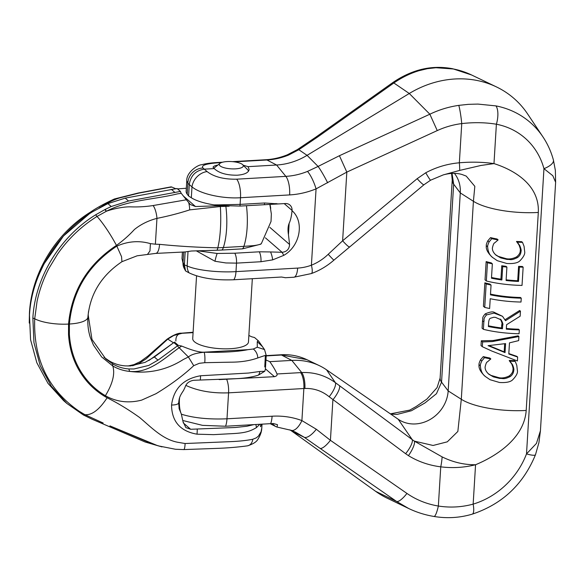 <?xml version="1.0" encoding="UTF-8"?>
<svg xmlns="http://www.w3.org/2000/svg" width="585" height="585" viewBox="0 0 585 585"><rect width="100%" height="100%" fill="white"/><g stroke="black" fill="none" stroke-linecap="round" stroke-linejoin="round"><path stroke-width="0.88" d="M217.847 165.05C214.775 165.657 213.189 166.411 213.072 167.288L214.249 168.59C219.017 173.123 226.709 175.324 237.327 175.2C244.61 174.608 248.552 172.707 249.137 169.496L248.055 166.652L243.236 165.226M290.935 430.209A15.334 6.72 -69.5 0 0 291.176 430.319A15.334 6.72 -69.5 0 0 301.897 420.593L303.864 388.528L304.88 388.469A13.141 4.497 -93.1 0 0 301.714 372.557C314.057 372.038 325.275 375.402 335.366 382.641L326.518 369.793A65.703 58.281 130.9 0 0 319.439 365.691A65.703 58.281 130.9 0 0 291.813 360.404L269.809 361.662L265.948 359.965M488.431 325.786A52.562 15.861 3.5 0 0 493.996 326.861A52.562 15.861 3.5 0 0 501.55 327.966L501.762 324.565C502.354 323.717 501.842 321.882 500.219 319.052M408.44 455.642A13.141 3.598 122.7 0 0 414.37 441.134L442.121 456.892A13.141 2.303 98.9 0 1 440.754 466.837C428.973 465.346 418.202 461.616 408.44 455.642L405.617 453.697A13.141 3.751 -53.4 0 0 412.213 439.606A42.113 40.102 170.6 0 0 414.37 441.134L433.09 445.47L447.284 441.836L457.85 431.459L461.302 399.277L473.411 201.284L474.83 186.33L466.23 176.1L462.106 174.527C456.475 172.853 450.201 172.97 443.291 174.886L459.649 170.41L480.921 165.467L493.981 163.603C510.976 168.941 539.75 183.12 538.31 212.457A52.562 15.861 -176.5 0 1 501.126 210.329A52.562 15.861 -176.5 0 1 473.411 201.284L460.285 192.911L448.176 390.904A32.855 29.14 -49.1 0 1 415.533 423.928A32.855 29.14 -49.1 0 1 401.719 421.28A32.855 29.14 -49.1 0 1 398.18 419.233L326.518 369.793M454.435 173.365A32.855 29.14 -49.1 0 1 455.664 175.054A32.855 29.14 -49.1 0 1 460.285 192.911L453.66 184.158L441.551 382.151L436.461 393.705L424.973 402.941L411.438 410.743L397.244 414.377L390.846 414.173M349.428 246.855A13.141 1.419 -129.8 0 1 342.62 240.793L417.163 178.681A13.141 1.419 50.2 0 0 423.964 184.75L333.94 260.12C327.161 266.036 319.629 270.526 311.337 273.575A13.141 3.21 -110.1 0 0 311.403 265.21L316.068 188.875L346.825 172.1L339.424 155.72L429.851 114.207L437.251 130.587C445.053 127.018 453.221 124.685 461.748 123.589C473.879 122.206 485.426 122.419 496.387 124.225A75.845 67.275 -49.1 0 1 543.955 168.67A15.334 6.077 -15.2 0 0 553.403 160.019C551.136 151.669 547.648 143.947 542.924 136.861L527.597 113.936A98.558 87.421 130.9 0 0 496.446 86.916A98.558 87.421 130.9 0 0 455.006 78.982A98.558 87.421 130.9 0 0 409.281 93.49L307.074 155.347A65.703 58.281 -49.1 0 1 276.595 165.014L248.055 166.652M453.382 68.979A91.063 80.774 -49.1 0 1 471.583 74.982L452.717 68.752A15.334 6.303 -79 0 1 453.382 68.979L435.942 67.728L427.306 68.701L418.86 70.727C410.173 73.388 401.836 77.469 393.851 82.975L409.281 93.49L429.851 114.207C439.086 109.775 448.724 106.828 458.786 105.366L468.395 104.342L477.85 104.079L495.934 105.892A15.334 6.303 -79 0 1 496.387 124.225L493.981 163.603C482.896 162.03 471.356 161.76 459.349 162.791A13.141 1.185 83.2 0 1 459.649 170.41M289.86 429.843A65.703 58.281 -49.1 0 1 292.383 431.547L375.614 491.312A98.558 87.421 130.9 0 0 387.424 498.303L408.703 508.519L396.608 501.469A15.334 4.292 -55.2 0 0 406.941 493.426L330.423 440.322L316.309 429.251L301.897 420.593A84.24 74.719 -49.1 0 0 272.091 416.213L226.987 418.801C208.83 419.547 193.635 418.019 181.401 414.209M489.009 345.618L504.175 351.87L504.672 343.775M484.665 375.877L484.38 375.628C480.336 371.65 478.552 367.994 479.035 364.66C478.844 363.863 479.334 362.254 480.504 359.848L483.276 356.616A52.562 15.861 3.5 0 0 489.791 358.02L490.837 358.927A54.756 16.519 -176.5 0 1 484.482 357.662L481.806 360.974C480.673 363.417 480.197 365.033 480.38 365.83C480.702 370.824 482.42 374.422 485.521 376.616L490.018 379.702L499.51 382.488C506.113 382.875 510.493 381.983 512.657 379.797C516.35 375.95 517.922 372.864 517.381 370.532L516.782 365.311L515.231 361.384L514.434 360.696A52.562 15.861 3.5 0 1 509.286 360.433L510.091 361.435L509.286 360.433M488.175 373.639L491.027 375.402L498.859 377.661C501.988 378.378 505.477 377.786 509.33 375.892C511.86 373.8 513.067 371.731 512.95 369.691C513.33 368.835 512.913 366.927 511.707 363.965L509.264 360.718M482.325 346.7L481.016 345.559L481.309 340.784L493.162 340.529L518.113 335.834L518.902 336.521L492.351 341.567L482.618 341.925L482.325 346.7L491.773 351.037L517.403 360.967L517.645 357.04L516.862 356.36L508.818 353.581M483.385 329.318L482.077 328.185L482.537 320.668C483.32 318.32 481.397 318.043 485.294 313.838C489.842 311.907 492.855 311.425 494.332 312.39L502.5 316.302L494.091 313.099L486.523 314.905C482.654 319.395 484.658 319.388 483.846 321.801L483.385 329.318A54.756 16.519 3.5 0 0 492.979 331.315A54.756 16.519 3.5 0 0 519.071 333.75L519.312 329.874A54.756 16.519 -176.5 0 1 506.303 329.15L506.581 324.704L520.145 316.207L520.453 311.169L505.535 320.704L502.508 316.295M484.731 307.403L483.415 306.262L484.855 282.811A52.562 15.861 3.5 0 0 489.908 284.061L491.056 285.049A54.756 16.519 -176.5 0 1 486.164 283.944L484.731 307.403A54.756 16.519 3.5 0 0 489.623 308.507L490.223 298.716A54.756 16.519 3.5 0 0 494.917 299.608A54.756 16.519 3.5 0 0 521.008 302.043L521.25 298.167A54.756 16.519 -176.5 0 1 495.151 295.725A54.756 16.519 -176.5 0 1 490.457 294.84L491.056 285.049M490.501 294.109A52.562 15.861 3.5 0 0 495.941 295.154A52.562 15.861 3.5 0 0 520.46 297.48L521.25 298.167M486.347 280.99L485.031 279.857L486.15 261.597A52.562 15.861 3.5 0 0 491.21 262.848L492.351 263.842A54.756 16.519 -176.5 0 1 487.459 262.738L486.347 280.99A54.756 16.519 3.5 0 0 495.934 282.979A54.756 16.519 3.5 0 0 522.025 285.421L523.144 267.169L522.354 266.482A52.562 15.861 3.5 0 1 518.595 266.358L519.4 267.052L518.515 281.429L517.71 280.734L518.595 266.358M491.517 277.487A52.562 15.861 3.5 0 0 496.957 278.533A52.562 15.861 3.5 0 0 500.935 279.162L501.754 265.751A52.562 15.861 3.5 0 0 506.018 266.314L506.91 267.089A54.756 16.519 -176.5 0 1 502.698 266.577L501.879 279.981A54.756 16.519 -176.5 0 1 496.168 279.103A54.756 16.519 -176.5 0 1 491.473 278.219L492.351 263.842M491.941 256.873L491.656 256.625C487.612 252.647 485.835 248.991 486.31 245.656C486.12 244.852 486.61 243.25 487.788 240.844L490.552 237.612A52.562 15.861 3.5 0 0 497.074 239.009L498.12 239.916A54.756 16.519 -176.5 0 1 491.758 238.658L489.082 241.963C487.948 244.413 487.473 246.029 487.656 246.819C487.985 251.821 489.696 255.411 492.797 257.612L497.294 260.691L506.793 263.484C513.389 263.872 517.776 262.972 519.933 260.793C523.626 256.947 525.198 253.853 524.657 251.521L524.065 246.307L522.515 242.38A54.756 16.519 -176.5 0 1 517.381 242.146L519.787 245.663C520.994 248.618 521.41 250.519 521.03 251.382C520.818 254.007 519.619 256.076 517.425 257.59C510.844 260.742 511.041 259.287 507.041 259.44L500.723 257.897L496.036 255.17M495.451 254.636L498.31 256.398L506.142 258.658C509.264 259.374 512.753 258.782 516.606 256.888C519.136 254.797 520.343 252.727 520.233 250.687C520.613 249.824 520.197 247.916 518.983 244.961L516.562 241.429A52.562 15.861 3.5 0 0 521.718 241.693L522.515 242.38M510.091 361.435L512.511 364.667C513.718 367.621 514.127 369.53 513.754 370.385C513.542 373.011 512.336 375.08 510.149 376.601C503.568 379.745 503.758 378.298 499.758 378.444L493.44 376.901L488.753 374.181M488.709 374.137L488.804 374.217C486.172 371.789 484.943 369.369 485.119 366.956C485.886 363.636 486.632 361.954 487.371 361.91L490.837 358.927M493.214 327.432A54.756 16.519 -176.5 0 1 488.387 326.525L488.621 322.671C488.848 320.214 489.396 318.759 490.267 318.306L493.835 317.231L495.495 317.377L501.148 319.856C502.756 322.723 503.261 324.558 502.661 325.348L502.456 328.748A54.756 16.519 -176.5 0 1 493.214 327.432M505.038 352.616L488.073 345.655L505.586 343.607L505.038 352.616L504.175 351.87M495.992 255.133L496.08 255.214C493.447 252.786 492.219 250.365 492.402 247.952C493.162 244.632 493.916 242.951 494.647 242.907L498.12 239.916M519.787 245.663L518.983 244.961M517.367 242.431L516.548 241.715M517.381 242.146L516.562 241.429M491.758 238.658L490.552 237.612M489.082 241.963L487.788 240.844M482.618 341.925L481.309 340.784M517.645 357.04L508.796 353.991L509.476 342.854L518.654 340.609L518.902 336.521M500.723 319.454L500.263 319.088M520.453 311.169L519.663 310.489L505.111 319.688M502.456 328.748L501.55 327.966M519.312 329.874L518.522 329.194A52.562 15.861 3.5 0 1 506.347 328.485M481.806 360.974L480.504 359.848M484.482 357.662L483.276 356.616M515.231 361.384A54.756 16.519 -176.5 0 1 510.105 361.15M512.511 364.667L511.707 363.965M486.164 283.944L484.855 282.811M487.459 262.738L486.15 261.597M501.879 279.981L500.935 279.162M502.698 266.577L501.754 265.751M523.144 267.169A54.756 16.519 -176.5 0 1 519.4 267.052M518.515 281.429A54.756 16.519 -176.5 0 1 506.091 280.5L506.91 267.089M506.135 279.827A52.562 15.861 3.5 0 0 517.71 280.734M185.167 251.93L184.377 264.888L187.149 265.948C195.851 270.16 218.022 272.734 235.989 271.623L297.648 268.091A49.103 43.553 -49.1 0 0 311.403 265.21C317.677 262.68 323.286 259.038 328.222 254.285L342.62 240.793L346.825 172.1L437.251 130.587M221.357 162.608L217.825 162.805A15.334 5.36 -93.3 0 0 216.713 162.55C210.293 162.952 205.276 163.683 201.679 164.751C198.352 164.539 186.257 172.07 186.761 180.948L186.132 191.149A39.422 11.897 3.5 0 0 187.207 194.198L187.873 183.317L186.761 180.875M196.26 250.826L214.973 261.254L225.847 262.943L236.508 263.126L235.989 271.623A13.141 4.592 -93.3 0 1 233.788 279.762L281.524 277.027L285.085 277.656M233.788 279.762C215.36 280.471 200.458 278.167 189.072 272.859L185.591 270.957L184.195 268.339L182.008 258.577L183.039 262.38L183.668 252.003M452.022 173.394L453.66 184.158A52.562 15.861 -176.5 0 1 452.234 180.092L440.117 378.085A52.562 15.861 -176.5 0 0 441.551 382.151L448.176 390.904L461.302 399.277A52.562 15.861 3.5 0 0 489.016 408.323A52.562 15.861 3.5 0 0 526.2 410.451C524.058 439.825 493.323 457.411 475.561 464.739L473.155 504.124C461.784 507.21 450.187 507.853 438.355 506.04C426.779 504.08 416.308 499.875 406.941 493.426M214.249 168.59L204.414 169.153C195.719 170.506 190.673 175.602 189.291 184.451L188.589 196.019L187.207 194.198M317.765 136.927L393.851 82.975A15.334 5.345 -125.3 0 0 391.811 83.275L315.717 137.226A15.334 5.345 -125.3 0 1 317.765 136.927L298.811 149.709L288.617 155.04A15.334 3.517 -112.1 0 0 287.381 154.791C280.266 157.665 273.085 159.31 265.853 159.734A15.334 5.36 -93.3 0 1 266.965 159.99L276.595 165.014L285.838 176.363A69.023 61.228 -49.1 0 0 307.491 171.412L318.094 166.44L307.074 155.347L298.811 149.709A15.334 3.554 -122.7 0 0 297.348 149.614L287.381 154.791M306.869 359.658L281.495 355.022A13.141 4.695 -93.4 0 0 280.522 354.802C289.655 354.152 298.43 355.768 306.847 359.643L319.439 365.691M265.407 368.835L274.445 376.674C276.595 376.155 277.436 375.256 276.99 373.976C275.754 370.861 273.363 366.758 269.809 361.662M316.309 429.251A15.334 5.689 -54.8 0 1 304.251 437.287L295.505 432.154M182.856 420.52L202.483 425.346L225.547 426.246L270.65 423.657A110.901 33.462 3.5 0 1 273.297 423.518L277.465 424.673L277.034 427.065L276.266 426.816A493.528 67.26 8.9 0 0 275.323 426.326L270.219 423.686M409.478 508.884L408.71 508.519C416.703 512.343 425.127 514.99 433.968 516.46A15.334 2.728 -80.6 0 0 438.355 506.04L440.754 466.837C452.607 468.3 464.212 467.598 475.561 464.739C464.139 464.863 452.987 462.245 442.121 456.892M307.491 171.412A15.334 3.517 -112.1 0 1 316.068 188.875A84.24 74.719 -49.1 0 1 289.648 194.915L240.508 197.73L240.106 204.384L264.574 202.988L278.716 203.924L239.93 206.081L218.476 205.459L214.147 204.882A39.422 11.897 3.5 0 1 191.324 197.767L188.589 196.019M278.716 203.924L285.341 203.543A7.663 6.801 -49.1 0 1 289.919 205.05A7.663 6.801 -49.1 0 1 292.061 210.424L292.047 210.658C304.719 221.832 300.105 246.197 283.762 255.367L272.661 259.872L260.983 261.722L236.508 263.126A8.76 3.064 -93.3 0 0 234.797 253.21L259.265 251.806L270.541 251.945A8.76 2.559 76.8 0 1 272.661 259.872M417.163 178.681L425.741 172.78C436.176 167.193 447.379 163.858 459.349 162.791L461.748 123.589A15.334 1.338 -97.2 0 0 458.786 105.366M405.617 453.697L329.158 396.74C322.021 390.941 313.926 388.184 304.88 388.469M214.147 204.882L218.424 204.882A8.76 1.872 88.8 0 0 218.476 205.459M239.93 206.081A8.76 3.064 -93.3 0 0 240.106 204.384L218.424 204.882M236.698 179.178A15.334 5.36 -93.3 0 1 240.508 197.73C222.541 198.893 200.509 193.964 191.99 186.886A15.334 12.19 -47.9 0 1 207.105 171.588C214.066 176.904 223.931 179.434 236.698 179.178L285.838 176.363A15.334 5.36 -93.3 0 1 289.648 194.915M266.197 355.899L281.495 355.022L291.813 360.404L301.714 372.557L300.595 372.623A13.141 4.592 -93.3 0 1 303.864 388.528L228.574 392.842C212.201 393.442 197.964 390.963 185.854 385.391M535.487 454.713C523.304 484.373 502.222 504.19 472.234 514.156A15.334 4.102 -106.8 0 0 473.155 504.124A75.845 67.275 -49.1 0 0 526.507 453.894L543.955 168.67L552.825 175.727L555.633 182.279L540.43 430.765L538.909 442.677L535.487 454.713A15.334 2.698 -159.1 0 1 526.507 453.894L536.452 443.408L540.438 430.714M553.403 160.019L555.362 170.374L555.626 182.301M375.614 491.312L396.608 501.469L320.09 448.366A15.334 4.292 -55.2 0 0 330.423 440.322L332.902 399.782A13.141 3.751 -53.4 0 0 339.497 385.691L335.366 382.641A13.141 4.051 -53.7 0 1 329.158 396.74M418.86 70.727A15.334 7.576 -107.7 0 0 416.586 70.77C407.899 73.564 399.635 77.732 391.811 83.275M327.651 182.805A15.334 1.404 -118.7 0 0 318.094 166.44L339.424 155.72M217.825 162.805C205.81 163.72 200.867 165.453 202.988 168.019A15.334 14.603 128.6 0 0 187.873 183.317L191.99 186.886L191.324 197.767M425.741 172.794A13.141 0.607 60.7 0 0 430.567 180.209L443.291 174.886M274.445 376.674L219.112 379.599M333.94 260.12A13.141 0.475 -131.3 0 1 328.222 254.285M189.072 272.859A13.141 11.407 -69.2 0 1 187.149 265.948L188.034 251.477M185.591 270.957L184.377 264.888L183.039 262.38A13.141 11.561 -28 0 0 184.195 268.339M270.541 251.945L282.087 252.296C286.752 251.813 289.253 249.21 289.582 244.486L288.456 234.651C287.696 230.022 287.93 226.249 289.144 223.338C290.562 220.421 291.527 216.201 292.047 210.658M288.456 234.651L289.144 223.338M214.973 261.254A8.76 1.133 -75.6 0 1 217.152 253.459L234.797 253.21M197.642 250.782L217.152 253.459M196.553 275.871L192.721 338.569A27.926 8.424 3.5 0 0 194.476 341.772A27.926 8.424 3.5 0 0 230.329 348.718A27.926 8.424 3.5 0 0 248.464 341.976L252.332 278.701M227.097 161.562A12.044 3.634 3.5 0 0 219.967 163.361A12.044 3.634 3.5 0 0 222.87 167.332A12.044 3.634 3.5 0 0 235.499 168.853A12.044 3.634 3.5 0 0 242.775 164.758A12.044 3.634 3.5 0 0 227.097 161.562M219.967 163.361L214.49 167.734A17.521 5.287 3.5 0 0 213.869 168.37M248.471 171.273A17.521 5.287 3.5 0 0 247.674 169.76L242.775 164.758M129.841 371.38C149.299 373.471 165.109 357.713 179.142 347.739A6.472 0.731 53.6 0 1 177.467 345.852L157.994 360.148L148.773 365.428L133.965 368.974L128.934 368.952C123.062 368.535 117.673 366.875 112.766 363.958L112.642 363.885A6.472 2.954 -59.4 0 0 112.795 365.961M148.846 360.528L174.513 342.079A32.643 27.144 -45 0 0 173.84 342.561L154.352 356.989L145.204 362.327L130.462 365.932L125.409 365.896C119.515 365.457 114.126 363.797 109.256 360.916L103.991 357.296M97.015 216.443L106.492 211.2C113.015 208.882 122.813 206.827 129.87 206.827C137.775 207.163 145.519 206.732 153.109 205.54L186.366 199.792L181.255 193.328L177.562 193.854C153.789 199.704 128.349 199.843 106.492 211.2A5.397 1.031 62.9 0 1 105.19 209.423L111.223 206.512L128.546 201.013L180.436 191.427L177.065 188.502L125.219 198.132L107.874 203.602L92.357 211.887C56.562 233.759 31.575 274.701 29.469 315.205L30.566 339.688L36.84 362.766L48.021 383.409L63.553 400.571L66.873 403.453L51.37 386.312L40.204 365.683L33.952 342.62L32.862 318.145A5.397 1.631 -176.6 0 1 34.712 318.781L37.052 301.421C39.487 289.933 43.487 278.848 49.06 268.164L57.505 254.19C68.167 238.841 81.337 226.263 97.022 216.443A5.397 0.819 58.1 0 1 95.706 214.79C59.941 236.684 34.983 277.656 32.862 318.145M159.603 446.231L145.036 441.967L92.035 419.196L83.406 414.984L66.873 403.453M105.19 209.423L95.706 214.79M220.34 206.52L189.672 209.883C179.295 213.254 168.392 216.092 156.955 218.38C148.378 220.603 140.861 224.311 134.418 229.503C129.197 235.228 123.208 240.53 116.444 245.4C87.626 264.559 71.655 290.774 68.547 324.068L68.525 334.518C69.688 352.667 75.845 368.309 86.975 381.449C92.708 388.089 99.421 393.529 107.121 397.778C117.768 403.058 128.598 409.639 139.625 417.522C151.332 427.306 163.244 440.176 179.127 442.509L185.094 443.518L229.81 441.675C238.834 441.324 246.497 440.52 252.786 439.255A8.76 6.852 79.4 0 1 247.543 445.828A8.76 6.852 79.4 0 1 247.535 445.828C253.225 444.022 256.735 441.755 258.058 439.035C262.124 432.505 261.685 428.205 261.787 428.001L261.064 431.745L258.453 436.096L256.201 437.902L252.778 439.247M265.48 355.453L265.451 355.79C267.63 354.685 265.063 355.402 257.751 357.961C249.773 360.799 240.698 362.203 230.512 362.173L204.757 362.685A8.76 1.799 -88.5 0 0 204.143 352.236L204.099 352.185C199.617 352.433 192.129 350.393 181.65 346.057L179.142 347.739L188.399 356.982L193.723 365.669C183.485 375.292 170.915 384.637 156.019 393.698L141.636 400.125C128.656 403.438 116.576 401.968 105.388 395.723C98.792 391.796 92.942 386.904 87.83 381.025C76.679 367.95 70.522 352.345 69.374 334.218L69.41 324.017C72.496 291.059 88.298 265.1 116.832 246.139C127.998 241.217 139.201 240.384 150.425 243.638L155.317 244.186M112.642 363.885L105.702 358.854L91.977 339.439L88.189 314.993A6.472 1.945 -176.3 0 0 88.064 315.081A6.472 1.952 -176.5 0 1 88.189 314.986L88.489 311.608M229.115 206.22L220.34 206.527A10.954 2.596 -89.5 0 0 220.304 205.693L220.684 205.686M217.817 247.799L223.36 247.535A10.954 3.824 86.7 0 1 221.934 250.029L242.461 248.852A10.954 3.824 -93.3 0 0 243.886 246.358L253.707 245.62C258.877 244.932 261.488 244.091 261.546 243.104M269.831 204.392L271.345 213.934L271.03 221.444L261.407 243.492M242.461 248.852L260.771 244.194L261.378 243.528M220.34 206.527A43.802 10.625 89 0 1 217.817 247.806A10.954 2.45 -92.1 0 1 216.933 250.234L221.934 250.029M270.043 204.377L270.723 208.348M217.817 247.806C198.044 247.418 178.622 246.263 159.551 244.34L155.383 244.186L156.955 218.38A10.954 3.364 79.3 0 0 153.109 205.54M109.921 425.887L151.047 443.372L156.955 445.39L109.921 425.887M161.965 446.889L156.955 445.39M261.042 424.213L260.413 426.216M260.654 426.714L261.239 424.198M179.595 397.837L179.346 400.286C179.251 406.334 179.902 410.889 181.306 413.968L183.003 421.602L185.847 427.591L190.644 429.28L197.218 429.017A8.76 1.835 -87.6 0 1 196.999 434.18C180.238 431.24 171.756 421.522 171.551 405.032C173.774 388.528 183.449 378.773 200.575 375.753A8.76 1.601 87.4 0 1 200.209 380.031L193.628 380.294C189.094 381.098 186.242 383.402 185.087 387.204L183.5 390.553C178.739 397.434 179.288 399.028 178.652 402.875L179.222 408.937L181.306 413.968M178.981 407.862L179.222 408.93M183.668 449.58A8.76 1.645 -91.8 0 0 183.712 449.587A8.76 1.645 -91.8 0 0 185.094 443.518M265.451 355.797A5.397 1.623 -176.4 0 1 265.371 355.49A5.397 1.623 -176.4 0 1 265.371 355.483L264.771 366.949L265.451 355.797L266.226 355.439L264.53 349.559L257.29 347.227L253.305 349.011A8.76 6.369 -114.8 0 1 257.751 357.961M251.674 336.792L254.541 337.53L258.57 341.018L264.186 349.091M262.292 346.459L257.283 341.655M254.541 337.53L258.161 340.675L257.261 341.633L257.283 347.227M258.161 340.675L258.57 341.018M130.06 371.431L130.426 371.475C149.519 373.793 167.193 369.771 183.456 359.424L188.399 356.982C191.134 354.561 196.385 352.982 204.143 352.236C219.024 352.623 236.654 352.016 247.879 349.669L253.305 349.011M204.099 352.185L247.879 349.669M216.933 250.234L191.412 251.009L185.284 251.923L155.756 253.407A13.141 4.548 86.8 0 1 155.742 253.407A13.141 4.548 86.8 0 1 155.647 253.407M177.467 345.845L177.555 345.779A32.643 30.383 -55.3 0 1 178.22 345.296L174.513 342.079M181.664 346.049L178.22 345.296M204.757 362.685L199.302 363.307L193.723 365.669M186.315 188.238L177.526 188.904M186.366 199.792L190.344 204.531L195.485 206.527L220.296 205.693M180.436 191.427A5.397 1.887 -93.3 0 0 180.992 192.904L181.255 193.328M176.114 188.867L171.58 186.966L170.827 187.324M121.943 261.7C101.38 275.564 90.031 294.043 87.904 317.143A28.475 8.592 -176.5 0 1 87.904 317.15A28.475 8.592 -176.5 0 1 69.41 324.017L68.547 324.068A28.475 8.592 -176.5 0 1 34.712 318.781C33.352 359.095 48.204 389.939 79.26 411.313L84.898 414.67L103.165 423.028M101.666 423.343A5.397 2.398 113.3 0 1 103.15 423.013M101.125 423.101A5.397 2.398 113.3 0 1 102.602 422.75M255.755 424.513A8.76 6.706 53.4 0 1 256.398 427.628L259.828 424.279M256.398 427.628C248.947 432.081 243.192 433.171 229.612 433.77L213.598 434.648L196.999 434.18M253.846 424.622L246.98 426.224L235.367 427.496L197.218 429.017M200.575 375.753L248.464 373.055L259.835 371.475A8.76 7.576 81.9 0 1 258.519 375.065C252.15 377.223 243.901 378.458 233.766 378.758L200.209 380.031M259.835 371.475L264.734 371.263L258.519 375.065M266.226 355.439L265.378 369.347L264.742 371.263M248.859 335.468L251.682 336.792M193.079 332.653L182.301 333.267C177.818 333.53 175.675 336.119 175.88 341.055M173.379 342.737L167.793 339.11L173.782 335.468L182.257 333.253L193.101 332.346M128.934 368.952A6.472 2.494 -85.7 0 0 129.76 371.402M105.388 395.723C112.678 383.709 115.157 373.8 112.81 365.998C117.936 369.011 123.589 370.817 129.775 371.424M101.351 206.739C107.347 202.798 113.431 199.865 119.618 197.927L138.799 193.123L171.58 186.966M103.274 205.774L101.71 206.556M106.236 211.258A5.397 1.009 62.4 0 1 104.978 209.547M132.583 365.757L139.062 363.453L146.191 358.81L167.793 339.11L167.054 339.205C173.379 334.964 178.198 332.96 181.504 333.194A8.76 4.395 85 0 1 181.518 333.194A8.76 4.395 85 0 1 182.257 333.253L182.301 333.267M127.983 365.998L133.965 364.623L140.415 361.545L147.888 356.111L166.952 339.3M99.274 207.85L101.285 206.768M280.376 355.088A13.141 4.592 -93.3 0 0 279.425 354.861L280.522 354.802M339.497 385.691L412.213 439.606L398.18 419.233M507.041 259.44L506.142 258.658M517.425 257.59L516.606 256.888M521.03 251.382L520.233 250.687M487.656 246.819L486.31 245.656M492.797 257.612L491.656 256.625M502.661 325.348L501.762 324.565M483.846 321.801L482.537 320.668M486.523 314.905L485.294 313.838M495.341 313.267L494.332 312.39M485.521 376.616L484.38 375.628M480.38 365.83L479.035 364.66M513.754 370.385L512.95 369.691M510.149 376.601L509.33 375.892M499.758 378.444L498.859 377.661M526.2 410.451L538.31 212.457M234.388 161.855L266.965 159.99A69.023 61.228 -49.1 0 0 288.617 155.04M202.988 168.019L207.105 171.588M276.99 373.976L300.595 372.623M320.09 448.366L304.251 437.287L292.383 431.547M542.924 136.861A91.063 80.774 130.9 0 0 495.934 105.892M226.709 379.409A13.141 4.592 -93.3 0 1 228.574 392.842L226.987 418.801A15.334 5.36 -93.3 0 1 225.547 426.246M270.65 423.657A15.334 5.36 -93.3 0 0 272.091 416.213M311.337 273.575L293.816 277.239A13.141 4.592 -93.3 0 0 297.648 268.091M260.983 261.722A8.76 3.064 -93.3 0 0 259.265 251.806M282.029 252.296A8.76 1.345 58.3 0 1 283.762 255.367M275.966 204.077A8.76 3.473 -83 0 0 276.113 203.507M264.398 204.684A8.76 3.064 -93.3 0 0 264.574 202.988M272.149 423.577L275.323 426.326M284.2 203.609L292.061 210.424M269.839 227.36L289.582 244.486M265.4 237.824L282.087 252.296M109.256 360.916L112.766 363.958M92.028 212.106A28.475 4.322 -121.9 0 0 90.712 211.953C55.707 233.4 31.605 272.902 29.433 313.055A28.475 8.592 3.5 0 0 29.433 313.055A28.475 8.592 3.5 0 0 29.55 313.999M39.509 273.451L44.065 263.835L63.509 235.974L89.249 213.883M107.874 203.602L111.223 206.512M97.022 216.443A28.475 4.322 58.1 0 1 116.444 245.4M107.121 397.778C99.333 409.712 91.918 415.343 84.898 414.67A5.397 2.45 118.8 0 0 83.406 414.984M116.832 246.139L121.548 256.661L121.936 261.692L137.146 255.799L155.742 253.4A13.141 4.548 86.8 0 0 159.551 244.34M246.46 205.708A43.802 15.312 86.7 0 1 243.886 246.358L223.36 247.535A43.802 15.312 86.7 0 0 225.876 206.403A10.954 3.824 86.7 0 0 225.832 206.074M179.346 400.286L178.864 400.9M150.425 243.638L149.965 250.965L147.705 254.08M173.84 342.561L177.555 345.779M183.098 195.785L195.485 206.527M188.736 202.856A10.954 3.503 87.8 0 1 189.672 209.883M171.376 189.379L174.696 192.26M125.219 198.132L128.546 201.013M171.551 405.032A8.76 2.64 3.5 0 0 178.652 402.875M183.2 422.823L190.644 429.28M154.352 356.989L157.994 360.148M112.81 365.998L101.658 356.967L93.446 345.091L90.419 337.735C88.32 331.373 87.479 324.514 87.904 317.15M138.791 193.123A10.954 3.364 -100.7 0 0 138.126 193.043L114.411 198.973C104.24 203.712 96.335 208.033 90.712 211.96M171.12 186.864L138.111 193.043A10.954 3.364 -100.7 0 0 137.994 193.072M471.583 74.982L496.446 86.916M492.943 257.736L491.802 256.749M485.66 376.74L484.526 375.753M182.008 258.577L182.41 252.062M452.234 180.092L451.569 173.416M390.378 413.851L409.8 410.092L416.191 406.495L426.926 399.058L437.09 387.584L440.117 378.085M472.234 514.156C459.751 517.857 446.998 518.624 433.968 516.46M277.034 427.065L291.176 430.319L295.593 432.198M452.717 68.752C440.315 66.397 428.271 67.07 416.586 70.77M315.717 137.226L297.348 149.614M216.713 162.55L222.592 162.213M232.45 161.643L265.853 159.734M423.964 184.75L430.567 180.209M266.219 355.621L279.425 354.861M293.816 277.239L285.122 277.736M29.25 323.059L29.433 313.158M260.405 426.246L261.034 424.213M247.543 445.828C237.693 447.181 227.148 448.051 215.923 448.424L183.719 449.587L175.463 449.258L158.835 445.982M264.53 349.567L262.285 346.444M261.795 427.986L262.029 424.154M181.518 333.194L193.108 332.243"/></g></svg>

